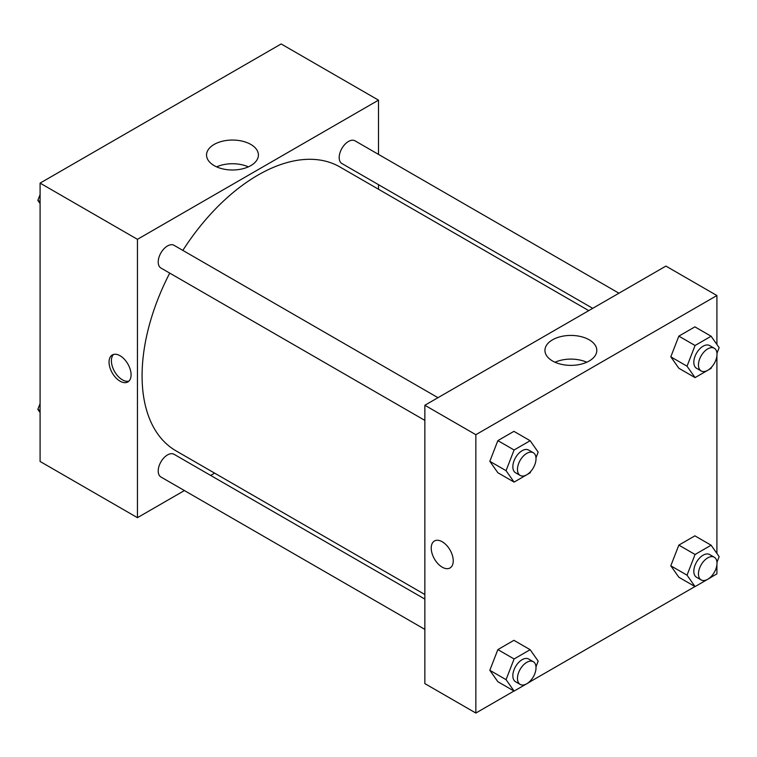 <?xml version="1.0" encoding="UTF-8"?>
<svg xmlns="http://www.w3.org/2000/svg" width="757" height="757" viewBox="0 0 757 757"><rect width="100%" height="100%" fill="white"/><g stroke="black" fill="none" stroke-linecap="round" stroke-linejoin="round"><path stroke-width="1.14" d="M184.415 490.555L137.443 517.674L40.093 461.467L40.093 183.118L281.15 43.953L378.5 100.151L378.5 154.39M378.5 184.67L378.5 189.25M214.136 144.436A25.937 14.97 180 0 1 242.401 141.19A25.937 14.97 180 0 1 258.411 155.015A25.937 14.97 180 0 1 232.475 169.994A25.937 14.97 180 0 1 206.547 155.015A25.937 14.97 180 0 1 214.136 144.436M137.443 517.674L137.443 239.326L40.093 183.118M137.443 239.326L378.5 100.151M248.343 166.862A25.937 14.97 0 0 0 216.606 166.862M120.06 381.178A15.566 8.989 60 0 1 109.888 367.457A15.566 8.989 60 0 1 112.273 354.976A15.566 8.989 60 0 1 127.848 363.966A15.566 8.989 60 0 1 127.848 381.944A15.566 8.989 60 0 1 120.06 381.178M113.531 354.456A15.566 8.989 -120 0 0 112.575 367.173A15.566 8.989 -120 0 0 122.397 379.825A15.566 8.989 -120 0 0 128.927 381.121M214.6 473.125L210.635 475.415M437.972 397.69L174.034 245.315A13.115 7.57 120 0 0 160.929 252.885A13.115 7.57 120 0 0 160.929 268.025L424.857 420.4M424.857 599.099L174.034 454.285A13.115 7.57 120 0 0 163.938 457.805A13.115 7.57 120 0 0 158.213 470.996A13.115 7.57 120 0 0 160.929 477.005L424.857 629.379M618.942 293.205L355.014 140.83A13.115 7.57 120 0 0 344.908 144.341A13.115 7.57 120 0 0 339.193 157.532A13.115 7.57 120 0 0 341.909 163.54L592.722 308.345M169.729 273.107A163.9 94.625 120 0 0 142.079 375.822A163.9 94.625 120 0 0 176.021 450.85L424.857 594.519M588.757 310.635L339.921 166.975A163.9 94.625 120 0 0 182.844 250.397M513.994 691.027L475.85 713.047L424.857 683.609L424.857 405.26L665.914 266.086L716.907 295.533L716.907 344.463M530.193 681.678L694.973 586.543M711.173 577.184L716.907 573.882L716.907 564.788M489.826 461.316L497.86 472.737L489.826 461.316L497.86 440.621L489.826 461.316L506.054 470.684L514.088 449.989L530.146 440.716L538.17 452.137L535.984 457.786M513.918 431.348L497.86 440.621L513.918 431.348L530.146 440.716M670.806 356.831L678.84 368.252L670.806 356.831L678.84 336.136L670.806 356.831L687.034 366.199L695.058 345.504L711.116 336.231L719.15 347.652L716.964 353.301M694.898 326.863L678.84 336.136L694.898 326.863L711.116 336.231M670.806 565.81L678.84 577.231L670.806 565.81L678.84 545.116L670.806 565.81L687.034 575.178L695.058 554.484L711.116 545.21L719.15 556.632L716.964 562.271M694.898 535.842L678.84 545.116L694.898 535.842L711.116 545.21M475.85 713.047L475.85 434.698L716.907 295.533M716.907 355.818L716.907 553.443M489.826 670.295L497.86 681.716L489.826 670.295L497.86 649.601L489.826 670.295L506.054 679.663L514.088 658.968L530.146 649.695L538.17 661.116L535.984 666.766M513.918 640.327L497.86 649.601L513.918 640.327L530.146 649.695M552.544 360.985A25.937 14.97 180 0 1 544.945 350.396A25.937 14.97 180 0 1 570.882 335.427A25.937 14.97 180 0 1 596.809 350.396A25.937 14.97 180 0 1 580.808 364.231A25.937 14.97 180 0 1 552.544 360.985M475.85 434.698L424.857 405.26M453.244 560.833A15.566 8.989 60 0 1 450.027 567.958A15.566 8.989 60 0 1 434.452 558.969A15.566 8.989 60 0 1 434.452 540.99A15.566 8.989 60 0 1 446.45 545.163A15.566 8.989 60 0 1 453.244 560.833M586.751 362.234A25.937 14.97 0 0 0 555.013 362.234M434.452 540.99A15.566 8.989 -120 0 0 434.461 558.969A15.566 8.989 -120 0 0 450.027 567.958M530.638 471.564L530.146 472.832L514.088 482.105L506.054 470.684M533.307 452.733L528.67 450.055A13.115 7.57 120 0 0 518.564 453.575A13.115 7.57 120 0 0 512.839 466.766A13.115 7.57 120 0 0 515.555 472.765L520.191 475.443A13.115 7.57 120 0 0 533.307 467.873A13.115 7.57 120 0 0 533.307 452.733A13.115 7.57 120 0 0 523.201 456.244A13.115 7.57 120 0 0 517.476 469.444A13.115 7.57 120 0 0 520.191 475.443M514.088 482.105L497.86 472.737M514.088 449.989L497.86 440.621M711.618 367.079L711.116 368.347L695.058 377.62L687.034 366.199M714.286 348.248L709.65 345.57A13.115 7.57 120 0 0 699.544 349.081A13.115 7.57 120 0 0 693.819 362.281A13.115 7.57 120 0 0 696.535 368.281L701.171 370.958A13.115 7.57 120 0 0 714.286 363.388A13.115 7.57 120 0 0 714.286 348.248A13.115 7.57 120 0 0 704.18 351.759A13.115 7.57 120 0 0 698.456 364.959A13.115 7.57 120 0 0 701.171 370.958M695.058 377.62L678.84 368.252M695.058 345.504L678.84 336.136M530.638 680.543L530.146 681.811L514.088 691.084L506.054 679.663M533.307 661.713L528.67 659.035A13.115 7.57 120 0 0 518.564 662.545A13.115 7.57 120 0 0 512.839 675.746A13.115 7.57 120 0 0 515.555 681.745L520.191 684.423A13.115 7.57 120 0 0 533.307 676.853A13.115 7.57 120 0 0 533.307 661.713A13.115 7.57 120 0 0 523.201 665.223A13.115 7.57 120 0 0 517.476 678.414A13.115 7.57 120 0 0 520.191 684.423M514.088 691.084L497.86 681.716M514.088 658.968L497.86 649.601M711.618 576.058L711.116 577.326L695.058 586.599L687.034 575.178M714.286 557.228L709.65 554.55A13.115 7.57 120 0 0 699.544 558.06A13.115 7.57 120 0 0 693.819 571.251A13.115 7.57 120 0 0 696.535 577.26L701.171 579.938A13.115 7.57 120 0 0 714.286 572.368A13.115 7.57 120 0 0 714.286 557.228A13.115 7.57 120 0 0 704.18 560.738A13.115 7.57 120 0 0 698.456 573.929A13.115 7.57 120 0 0 701.171 579.938M695.058 586.599L678.84 577.231M695.058 554.484L678.84 545.116M40.093 203.557L37.85 200.368L40.093 194.587M45.827 179.816L62.027 170.457M40.093 201.665L37.85 200.368M226.807 75.322L243.006 65.973M40.093 412.537L37.85 409.348L40.093 403.557M40.093 410.644L37.85 409.348"/></g></svg>
